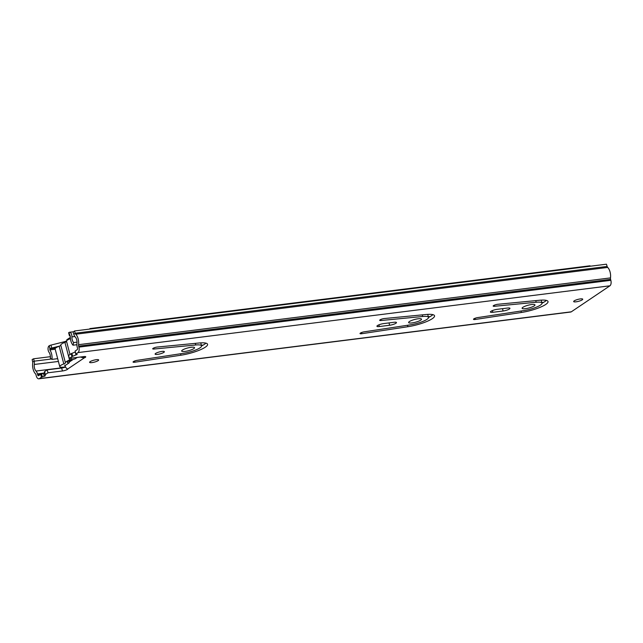 <?xml version="1.0" encoding="UTF-8"?>
<svg xmlns="http://www.w3.org/2000/svg" width="643" height="643" viewBox="0 0 643 643"><rect width="100%" height="100%" fill="white"/><g stroke="black" fill="none" stroke-linecap="round" stroke-linejoin="round"><path stroke-width="0.96" d="M155.654 353.425A4.782 1.029 165.3 0 0 155.108 354.124A4.782 1.029 165.3 0 0 158.725 354.197A4.782 1.029 165.3 0 0 163.812 352.396A4.782 1.029 165.3 0 0 164.367 351.697A4.782 1.029 165.3 0 0 160.75 351.625A4.782 1.029 165.3 0 0 155.654 353.425M137.256 360.337A3.119 0.675 165.3 0 0 133.414 361.599A3.119 0.675 165.3 0 0 133.053 362.057A3.119 0.675 165.3 0 0 134.885 362.202L180.948 355.209A19.764 4.252 165.3 0 0 207.576 344.286A19.764 4.252 165.3 0 0 199.081 343L157.414 347.027A3.119 0.675 165.3 0 0 153.082 348.361A3.119 0.675 165.3 0 0 152.721 348.819A3.119 0.675 165.3 0 0 154.063 349.02L195.729 344.994A13.527 2.91 -14.7 0 1 201.54 345.87A13.527 2.91 -14.7 0 1 183.319 353.345L137.256 360.337M182.435 350.057A6.655 1.431 165.3 0 0 181.664 351.038A6.655 1.431 165.3 0 0 186.703 351.142A6.655 1.431 165.3 0 0 193.784 348.635A6.655 1.431 165.3 0 0 194.548 347.654A6.655 1.431 165.3 0 0 189.508 347.558A6.655 1.431 165.3 0 0 182.435 350.057M383.758 323.574A4.782 1.029 165.3 0 0 377.473 325.567A4.782 1.029 165.3 0 0 376.927 326.274A4.782 1.029 165.3 0 0 379.354 326.54L389.634 325.254A4.782 1.029 165.3 0 0 394.328 324.04A4.782 1.029 165.3 0 0 396.466 322.553A4.782 1.029 165.3 0 0 394.046 322.28L383.758 323.574M364.219 331.836A3.119 0.675 165.3 0 0 360.369 333.106A3.119 0.675 165.3 0 0 360.016 333.564A3.119 0.675 165.3 0 0 361.848 333.701L407.911 326.716A19.764 4.252 165.3 0 0 434.539 315.793A19.764 4.252 165.3 0 0 426.044 314.507L384.377 318.534A3.119 0.675 165.3 0 0 380.045 319.86A3.119 0.675 165.3 0 0 379.683 320.318A3.119 0.675 165.3 0 0 381.026 320.519L422.692 316.493A13.527 2.91 -14.7 0 1 428.503 317.377A13.527 2.91 -14.7 0 1 410.282 324.852L364.219 331.836M409.39 321.564A6.655 1.431 165.3 0 0 408.626 322.537A6.655 1.431 165.3 0 0 413.666 322.641A6.655 1.431 165.3 0 0 420.739 320.142A6.655 1.431 165.3 0 0 421.511 319.161A6.655 1.431 165.3 0 0 416.471 319.057A6.655 1.431 165.3 0 0 409.39 321.564M497.24 309.323A4.782 1.029 165.3 0 0 490.955 311.325A4.782 1.029 165.3 0 0 490.408 312.024A4.782 1.029 165.3 0 0 492.827 312.297L503.115 311.003A4.782 1.029 165.3 0 0 507.801 309.797A4.782 1.029 165.3 0 0 509.947 308.302A4.782 1.029 165.3 0 0 507.528 308.037L497.24 309.323M477.701 317.586A3.119 0.675 165.3 0 0 473.851 318.856A3.119 0.675 165.3 0 0 473.497 319.314A3.119 0.675 165.3 0 0 475.33 319.458L521.393 312.466A19.764 4.252 165.3 0 0 548.021 301.543A19.764 4.252 165.3 0 0 539.525 300.257L497.859 304.284A3.119 0.675 165.3 0 0 493.519 305.61A3.119 0.675 165.3 0 0 493.165 306.068A3.119 0.675 165.3 0 0 494.507 306.277L536.174 302.25A13.527 2.91 -14.7 0 1 541.985 303.126A13.527 2.91 -14.7 0 1 523.764 310.601L477.701 317.586M522.872 307.314A6.655 1.431 165.3 0 0 522.108 308.294A6.655 1.431 165.3 0 0 527.139 308.391A6.655 1.431 165.3 0 0 534.22 305.891A6.655 1.431 165.3 0 0 534.984 304.911A6.655 1.431 165.3 0 0 529.953 304.806A6.655 1.431 165.3 0 0 522.872 307.314M90.141 361.647A4.678 1.005 165.3 0 0 89.602 362.339A4.678 1.005 165.3 0 0 93.147 362.411A4.678 1.005 165.3 0 0 98.122 360.643A4.678 1.005 165.3 0 0 98.66 359.959A4.678 1.005 165.3 0 0 95.116 359.887A4.678 1.005 165.3 0 0 90.141 361.647M574.207 300.868A4.678 1.005 165.3 0 0 573.669 301.559A4.678 1.005 165.3 0 0 577.205 301.631A4.678 1.005 165.3 0 0 582.188 299.863A4.678 1.005 165.3 0 0 582.727 299.18A4.678 1.005 165.3 0 0 579.182 299.108A4.678 1.005 165.3 0 0 574.207 300.868M83.807 356.592A3.85 0.828 -14.7 0 1 85.752 356.809A3.85 0.828 -14.7 0 1 84.153 357.958L83.799 356.592L69.356 358.4L68.584 355.458L71.196 353.698A2.082 0.45 165.3 0 1 71.912 353.345L75.207 352.059M80.287 357.034L84.153 357.958L67.933 368.881A3.85 0.828 -14.7 0 1 62.435 370.979L47.984 372.795L45.372 374.556A2.082 0.45 165.3 0 0 45.131 374.845L45.259 375.89L41.457 377.192L39.352 378.606A4.372 2.234 82.8 0 1 38.813 378.807A4.372 2.234 82.8 0 1 36.257 375.834L36.008 374.861A2.082 1.069 -97.2 0 0 35.421 373.728A8.319 4.26 82.8 0 1 32.713 363.199A2.082 1.069 -97.2 0 0 32.656 361.88L32.15 359.493L33.653 358.786L50.419 356.68M74.5 330.976L606.445 264.193L607.145 266.435L75.207 333.227L73.841 334.448L73.141 332.198L74.5 330.976L75.207 333.227A2.082 1.069 -97.2 0 0 75.761 334.215A8.319 4.26 82.8 0 1 78.559 344.68A2.082 1.069 -97.2 0 0 78.655 346.143L78.912 347.116A4.372 2.234 82.8 0 1 77.98 352.597L609.918 285.805L571.297 311.815A4.372 2.234 -97.2 0 1 570.759 312.024L38.813 378.807M77.98 352.597L75.761 354.164L77.176 354.397L72.683 356.294A2.082 0.45 165.3 0 0 71.968 356.648L69.356 358.4M205.921 343.145A19.764 4.252 -14.7 0 1 201.556 345.926M201.54 345.87L200.769 342.92A13.527 2.91 165.3 0 0 200.753 342.872M432.884 314.652A19.764 4.252 -14.7 0 1 428.511 317.425M428.503 317.377L427.732 314.427A13.527 2.91 165.3 0 0 427.716 314.379M546.365 300.402A19.764 4.252 -14.7 0 1 541.993 303.174M541.985 303.126L541.213 300.177A13.527 2.91 165.3 0 0 541.197 300.128M65.417 367.065A3.85 0.828 -14.7 0 1 61.656 368.029L47.204 369.846L44.6 371.606A2.082 0.45 165.3 0 0 44.351 371.895L44.488 372.948L40.686 374.242L38.58 375.657A1.246 0.643 82.8 0 1 38.427 375.713A1.246 0.643 82.8 0 1 37.696 374.861L40.228 374.547M75.882 354.012L75.11 351.062L75.761 354.164M75.11 351.062L77.208 349.647A1.246 0.643 82.8 0 0 77.473 348.08L77.216 347.116A5.2 2.66 -97.2 0 1 76.967 343.458A5.2 2.66 82.8 0 0 75.215 336.916A5.2 2.66 -97.2 0 1 73.841 334.448M47.984 372.795L47.204 369.846M33.653 358.786L34.159 361.173L51.44 359.003M32.656 361.88L34.159 361.173A5.2 2.66 -97.2 0 1 34.296 364.468A5.2 2.66 82.8 0 0 35.992 371.051A5.2 2.66 -97.2 0 1 37.447 373.896L37.696 374.861M78.655 346.143L610.593 279.351L610.85 280.324A4.372 2.234 -97.2 0 1 609.918 285.805M610.593 279.351A2.082 1.069 82.8 0 1 610.496 277.897A8.319 4.26 -97.2 0 0 607.699 267.424A2.082 1.069 82.8 0 1 607.145 266.435M67.933 368.881C66.832 369.082 65.755 367.836 64.702 365.144M65.305 366.88A8.214 1.768 -14.7 0 1 59.759 366.631A8.214 1.768 -14.7 0 1 60.707 365.425A8.214 1.768 -14.7 0 1 63.81 363.922L59.172 346.239A8.214 1.768 165.3 0 0 56.062 347.734A8.214 1.768 165.3 0 0 55.121 348.94L59.759 366.631M71.622 358.119A8.214 1.768 165.3 0 0 71.172 358.947A3.328 0.715 -14.7 0 1 69.565 360.056A8.528 1.833 165.3 0 0 66.406 361.583A8.528 1.833 165.3 0 0 65.425 362.837L65.425 362.837A3.328 0.715 -14.7 0 1 63.81 363.922M66.542 341.296A3.328 0.715 -14.7 0 1 64.919 342.365A8.528 1.833 165.3 0 0 61.768 343.892A8.528 1.833 165.3 0 0 60.788 345.146A8.528 1.833 165.3 0 0 60.788 345.154A3.328 0.715 -14.7 0 1 59.172 346.239M70.408 338.62A8.214 1.768 165.3 0 0 67.475 340.051A8.214 1.768 165.3 0 0 66.526 341.256A8.214 1.768 165.3 0 0 66.534 341.28L70.007 354.494L66.526 341.256M65.031 365.61L69.187 362.821A6.551 1.407 -14.7 0 1 67.362 362.081A6.551 1.407 -14.7 0 1 74.974 358.923L77.208 357.42M69.187 362.821L69.404 360.659M89.875 329.047L89.899 328.581L589.92 265.8A8.319 4.26 82.8 0 1 590.547 266.186M62.138 367.965A3.328 1.704 82.8 0 1 61.865 367.241M89.899 328.581A8.319 4.26 82.8 0 1 90.526 328.967M70.304 335.992L69.741 335.935A2.082 0.45 -14.7 0 1 69.428 335.791L68.656 332.841A2.082 0.45 -14.7 0 1 68.889 332.535L69.05 332.431A3.745 1.921 82.8 0 1 69.508 332.254A3.745 1.921 82.8 0 1 71.928 336.892A5.2 2.66 -97.2 0 0 73.64 342.566L77.031 342.14M57.669 358.665L51.979 359.381L50.379 358.231A5.2 2.66 -97.2 0 0 49.037 352.308A3.745 1.921 82.8 0 1 48.032 348.747A3.745 1.921 82.8 0 1 49.069 345.886L49.222 345.781A2.082 0.45 -14.7 0 1 50.982 345.098L63.995 341.835A3.328 0.715 165.3 0 0 66.607 340.87M66.896 340.509L66.751 339.946A2.082 0.45 -14.7 0 1 66.993 339.641L70.304 337.414M73.64 342.566L73.029 345.203A8.319 4.26 -97.2 0 1 70.304 336.12L68.889 332.535M51.979 359.381A8.319 4.26 -97.2 0 0 49.832 349.905L49.993 348.731A2.082 0.45 -14.7 0 1 51.753 348.048L59.518 346.103M73.029 345.203L76.895 344.72M39.352 378.606L571.297 311.815M71.968 356.648L71.196 353.698M41.457 377.192L40.686 374.242M45.372 374.556L44.6 371.606M37.447 373.896L44.455 373.012M78.912 347.116L610.85 280.324M610.496 277.897L78.559 344.68M607.699 267.424L75.761 334.215M35.992 371.051L62.05 367.78M34.296 364.468L58.4 361.446M62.435 370.979L61.656 368.029M42.366 376.838L41.594 373.896M44.222 376.388L43.451 373.438M45.259 375.89L44.488 372.948M45.131 374.845L44.351 371.895M72.683 356.294L71.912 353.345M76.694 354.727L76.581 354.293M73.406 359.284L69.259 362.073M521.393 312.466L521.015 311.019M494.507 306.277L494.234 305.232M536.174 302.25L535.748 300.619M475.33 319.458L475.024 318.293M503.115 311.003L502.505 308.664M492.827 312.297L492.385 310.601M407.911 326.716L407.533 325.27M381.026 320.519L380.752 319.483M422.692 316.493L422.266 314.869M361.848 333.701L361.543 332.544M389.634 325.254L389.023 322.915M379.354 326.54L378.904 324.844M180.948 355.209L180.57 353.763M154.063 349.02L153.79 347.984M195.729 344.994L195.303 343.37M134.885 362.202L134.58 361.036M60.788 345.154L65.425 362.829M69.565 360.056L64.919 342.365M201.388 345.283L203.212 345.05M428.351 316.782L430.167 316.557M541.832 302.54L543.648 302.306M49.841 348.836L55.563 348.12M49.993 348.731L49.222 345.781M55.194 349.229L49.832 349.905M71.928 336.892L74.869 336.522M51.753 348.048L50.982 345.098M64.204 342.655L63.995 341.835M67.161 340.284L66.993 339.641M65.425 362.837L60.788 345.146M73.656 331.732L69.508 332.254"/></g></svg>
